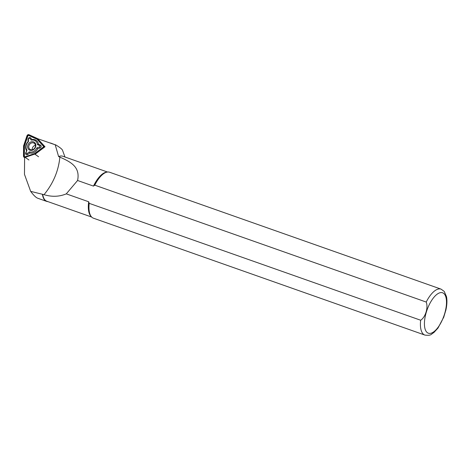 <?xml version="1.0" encoding="UTF-8"?>
<svg xmlns="http://www.w3.org/2000/svg" width="470" height="470" viewBox="0 0 470 470"><rect width="100%" height="100%" fill="white"/><g stroke="black" fill="none" stroke-linecap="round" stroke-linejoin="round"><path stroke-width="0.7" d="M24.593 157.679L24.481 174.364L30.668 191.372L44.027 194.668C53.233 183.464 58.509 170.945 59.866 157.121L58.615 156.604L55.225 144.795L37.7 138.721L45.008 146.775L35.279 154.095M50.49 142.986L55.225 144.795M64.977 157.015L62.44 150.03C61.664 148.802 59.355 147.045 55.513 144.754M42.447 194.492A24.064 10.046 109.4 0 0 46.583 201.354L37.712 198.228C35.931 197.559 33.581 195.273 30.668 191.372M42.7 194.327A23.87 9.964 109.4 0 0 46.818 201.231L91.662 217.046M107.536 172.026L62.692 156.21A23.87 9.964 109.4 0 0 58.615 156.604M46.583 201.354A24.064 10.046 109.4 0 0 47.582 201.577M445.789 310.464C447.005 305.212 447.246 300.612 446.5 296.652L444.215 291.4L441.06 289.132L109.61 172.243A24.358 10.164 109.4 0 0 107.366 172.049A24.358 10.164 109.4 0 0 94.758 185.157L426.214 302.051C428.434 307.603 425.415 317.321 420.656 320.229L89.2 203.34A24.358 10.164 109.4 0 0 91.544 216.923A24.358 10.164 109.4 0 0 93.407 218.18L424.862 335.069C431.736 335.927 430.908 334.047 433.792 332.643L438.005 328.042L443.786 317.056L445.93 309.83M107.366 172.049L106.355 172.196A23.87 9.964 109.4 0 0 93.477 186.102L94.758 185.157M443.527 317.744L443.792 317.056M89.2 203.34L88.689 201.765A23.87 9.964 109.4 0 0 90.845 216.171L91.544 216.923M59.866 157.121C70.541 161.821 80.464 166.821 77.573 180.492L93.477 186.102M88.689 201.765L66.288 193.863C59.296 196.771 51.876 197.042 44.027 194.668M77.573 180.492L66.288 193.863M34.986 147.609A3.701 3.149 125.1 0 1 29.974 149.331A3.701 3.149 125.1 0 1 29.528 144.49A3.701 3.149 125.1 0 1 34.234 143.274A3.701 3.149 125.1 0 1 34.986 147.609M35.409 145.265A3.701 3.149 -54.9 0 0 32.671 147.421A3.701 3.149 -54.9 0 0 32.248 149.766M35.003 147.615A3.719 3.167 125.1 0 1 29.181 148.502A3.719 3.167 125.1 0 1 32.124 142.792A3.719 3.167 125.1 0 1 35.003 147.615M34.792 154.095L43.299 147.692A1.557 1.328 -54.9 0 0 43.687 145.418L37.447 138.544L29.011 134.72A1.557 1.328 -54.9 0 0 26.978 135.801L23.57 145.917L23.5 156.14A1.557 1.328 -54.9 0 0 25.145 157.333L34.792 154.095L38.575 156.757M27.307 135.877L23.917 145.923L23.853 156.087A1.169 0.993 -54.9 0 0 25.086 156.98L34.668 153.761L43.123 147.404A1.169 0.993 -54.9 0 0 43.416 145.694L37.218 138.867L28.829 135.066A1.169 0.993 -54.9 0 0 27.307 135.877L27.806 136.065L24.44 146.053L24.369 156.152A0.781 0.664 -54.9 0 0 25.192 156.745L34.715 153.549L43.117 147.227A0.781 0.664 -54.9 0 0 43.31 146.094L37.154 139.302L28.823 135.53A0.781 0.664 -54.9 0 0 27.806 136.065M26.496 150.606A7.191 6.116 125.1 0 1 28.024 141.681L28.035 139.355A1.639 1.392 125.1 0 1 30.656 137.963L32.078 139.531A7.191 6.116 125.1 0 1 38.517 144.225L40.438 145.095A1.639 1.392 125.1 0 1 39.938 148.026L37.741 148.767A7.191 6.116 125.1 0 1 29.774 152.997L27.836 154.454A1.639 1.392 125.1 0 1 25.721 152.915L26.984 150.124L26.073 152.821A0.781 0.664 -54.9 0 0 27.084 153.555L29.352 151.845L29.774 152.997M23.917 145.923L24.44 146.053M37.218 138.867L37.154 139.302M29.352 151.845A6.333 5.387 -54.9 0 0 36.866 147.856L39.439 146.993A0.781 0.664 -54.9 0 0 39.68 145.6L37.43 144.578A6.333 5.387 -54.9 0 0 31.355 140.148L29.686 138.315A0.781 0.664 -54.9 0 0 28.441 138.979L28.423 141.705A6.333 5.387 -54.9 0 0 26.984 150.124M28.423 141.705L28.024 141.681M36.866 147.856L37.741 148.767M37.43 144.578L38.517 144.225M31.355 140.148L32.078 139.531M35.303 147.656A4.577 3.895 -54.9 0 0 31.766 141.723A4.577 3.895 -54.9 0 0 28.141 148.749A4.577 3.895 -54.9 0 0 35.303 147.656M441.06 289.132A24.358 10.164 109.4 0 0 426.214 302.051M444.579 313.901A21.432 8.948 109.4 0 0 436.313 294.849A21.432 8.948 109.4 0 0 425.503 330.198A21.432 8.948 109.4 0 0 444.579 313.901M420.656 320.229A24.358 10.164 109.4 0 0 424.862 335.069M25.145 157.333L28.929 159.994M23.853 156.087L24.369 156.152M43.416 145.694L43.31 146.094M28.829 135.066L28.823 135.53M26.073 152.821L25.721 152.915M27.084 153.555L27.836 154.454M39.439 146.993L39.938 148.026M39.68 145.6L40.438 145.095M29.686 138.315L30.656 137.963M28.441 138.979L28.035 139.355M24.663 157.656L24.011 157.197"/></g></svg>
